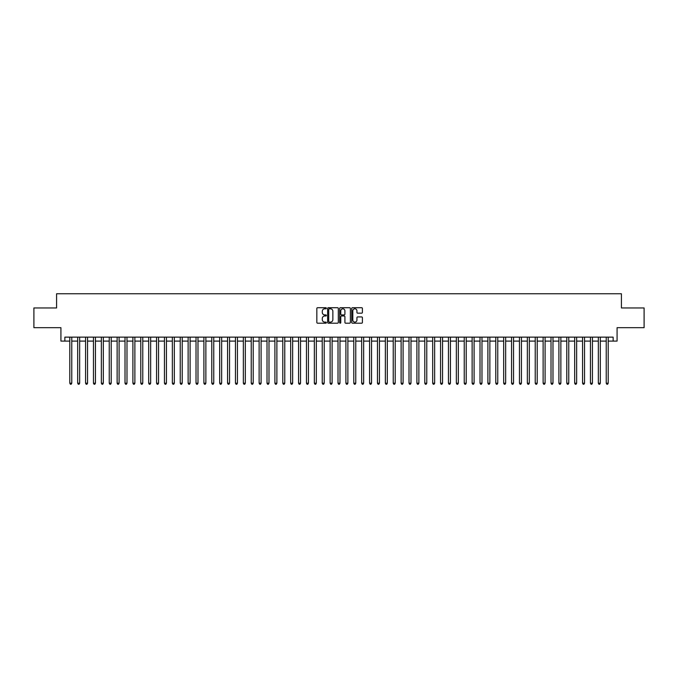 <?xml version="1.0" encoding="UTF-8"?>
<svg xmlns="http://www.w3.org/2000/svg" width="678" height="678" viewBox="0 0 678 678"><rect width="100%" height="100%" fill="white"/><g stroke="black" fill="none" stroke-linecap="round" stroke-linejoin="round"><path stroke-width="1.02" d="M326.381 308.253A0.542 0.542 0 0 0 325.838 307.71L317.609 307.71A0.771 0.771 0 0 0 316.838 308.482L316.838 322.423A0.771 0.771 0 0 0 317.609 323.194L325.838 323.194A0.542 0.542 0 0 0 326.381 322.652A0.542 0.542 0 0 0 325.838 322.109L324.77 322.109A2.475 2.475 0 0 1 322.296 319.635L322.296 318.474A2.475 2.475 0 0 1 324.77 315.99L325.838 315.99A0.542 0.542 0 0 0 326.381 315.448A0.542 0.542 0 0 0 325.838 314.914L324.77 314.914A2.475 2.475 0 0 1 322.296 312.431L322.296 311.27A2.475 2.475 0 0 1 324.77 308.795L325.838 308.795A0.542 0.542 0 0 0 326.381 308.253M361.628 313.168A0.771 0.771 0 0 0 362.408 312.397L362.408 308.482A0.771 0.771 0 0 0 361.628 307.71L352.492 307.71A0.771 0.771 0 0 0 351.721 308.482L351.721 322.423A0.771 0.771 0 0 0 352.492 323.194L361.628 323.194A0.771 0.771 0 0 0 362.408 322.423L362.408 317.694A0.771 0.771 0 0 0 361.628 316.923L357.721 316.923A0.771 0.771 0 0 0 356.942 317.694L356.942 320.041A2.068 2.068 0 0 1 354.874 322.109A2.068 2.068 0 0 1 352.806 320.041L352.806 310.863A2.068 2.068 0 0 1 354.874 308.795A2.068 2.068 0 0 1 356.942 310.863L356.942 312.397A0.771 0.771 0 0 0 357.721 313.168L361.628 313.168M64.868 341.093L64.868 337.144L613.132 337.144L613.132 341.093L617.082 341.093L617.082 327.677L644.1 327.677L644.1 307.956L621.421 307.956L621.421 293.76L56.579 293.76L56.579 307.956L33.9 307.956L33.9 327.677L60.918 327.677L60.918 341.093L69.792 341.093M338.322 308.482A0.771 0.771 0 0 0 337.551 307.71L328.415 307.71A0.771 0.771 0 0 0 327.635 308.482L327.635 322.423A0.771 0.771 0 0 0 328.415 323.194L337.551 323.194A0.771 0.771 0 0 0 338.322 322.423L338.322 308.482M340.449 307.71L349.585 307.71A0.771 0.771 0 0 1 350.365 308.482L350.365 322.423A0.771 0.771 0 0 1 349.585 323.194L345.678 323.194A0.771 0.771 0 0 1 344.907 322.423L344.907 316.77A0.771 0.771 0 0 0 344.127 315.99L341.534 315.99A0.771 0.771 0 0 0 340.763 316.77L340.763 322.652A0.542 0.542 0 0 1 340.22 323.194A0.542 0.542 0 0 1 339.678 322.652L339.678 308.482A0.771 0.771 0 0 1 340.449 307.71M71.766 341.093L77.682 341.093M79.657 341.093L85.572 341.093M87.547 341.093L93.462 341.093M95.437 341.093L101.353 341.093M103.319 341.093L109.234 341.093M111.209 341.093L117.124 341.093M119.099 341.093L125.015 341.093M126.989 341.093L132.905 341.093M134.88 341.093L140.795 341.093M142.77 341.093L148.685 341.093M150.652 341.093L156.567 341.093M158.542 341.093L164.457 341.093M166.432 341.093L172.348 341.093M174.322 341.093L180.238 341.093M182.213 341.093L188.128 341.093M190.103 341.093L196.018 341.093M197.984 341.093L203.9 341.093M205.875 341.093L211.79 341.093M213.765 341.093L219.68 341.093M221.655 341.093L227.571 341.093M229.545 341.093L235.461 341.093M237.436 341.093L243.351 341.093M245.317 341.093L251.233 341.093M253.208 341.093L259.123 341.093M261.098 341.093L267.013 341.093M268.988 341.093L274.904 341.093M276.878 341.093L282.794 341.093M284.768 341.093L290.684 341.093M292.65 341.093L298.566 341.093M300.54 341.093L306.456 341.093M308.431 341.093L314.346 341.093M316.321 341.093L322.236 341.093M324.211 341.093L330.127 341.093M332.101 341.093L338.017 341.093M339.983 341.093L345.899 341.093M347.873 341.093L353.789 341.093M355.764 341.093L361.679 341.093M363.654 341.093L369.569 341.093M371.544 341.093L377.46 341.093M379.434 341.093L385.35 341.093M387.316 341.093L393.232 341.093M395.206 341.093L401.122 341.093M403.096 341.093L409.012 341.093M410.987 341.093L416.902 341.093M418.877 341.093L424.792 341.093M426.767 341.093L432.683 341.093M434.649 341.093L440.564 341.093M442.539 341.093L448.455 341.093M450.429 341.093L456.345 341.093M458.32 341.093L464.235 341.093M466.21 341.093L472.125 341.093M474.1 341.093L480.016 341.093M481.982 341.093L487.897 341.093M489.872 341.093L495.788 341.093M497.762 341.093L503.678 341.093M505.652 341.093L511.568 341.093M513.543 341.093L519.458 341.093M521.433 341.093L527.348 341.093M529.315 341.093L535.23 341.093M537.205 341.093L543.12 341.093M545.095 341.093L551.011 341.093M552.985 341.093L558.901 341.093M560.875 341.093L566.791 341.093M568.766 341.093L574.681 341.093M576.647 341.093L582.563 341.093M584.538 341.093L590.453 341.093M592.428 341.093L598.343 341.093M600.318 341.093L606.234 341.093M608.208 341.093L613.132 341.093M329.262 308.795A0.542 0.542 0 0 0 328.72 309.338L328.72 321.567A0.542 0.542 0 0 0 329.262 322.109L330.389 322.109A2.475 2.475 0 0 0 332.864 319.635L332.864 311.27A2.475 2.475 0 0 0 330.389 308.795L329.262 308.795M344.907 310.905A2.068 2.068 0 0 0 342.831 308.829A2.068 2.068 0 0 0 340.763 310.905L340.763 314.134A0.771 0.771 0 0 0 341.534 314.914L344.127 314.914A0.771 0.771 0 0 0 344.907 314.134L344.907 310.905M71.766 337.144L71.766 383.214L69.792 383.214L69.792 337.144M71.766 383.214L71.173 384.24L70.385 384.24L69.792 383.214M79.657 337.144L79.657 383.214L77.682 383.214L77.682 337.144M79.657 383.214L79.063 384.24L78.275 384.24L77.682 383.214M87.547 337.144L87.547 383.214L85.572 383.214L85.572 337.144M87.547 383.214L86.954 384.24L86.165 384.24L85.572 383.214M95.437 337.144L95.437 383.214L93.462 383.214L93.462 337.144M95.437 383.214L94.844 384.24L94.056 384.24L93.462 383.214M103.319 337.144L103.319 383.214L101.353 383.214L101.353 337.144M103.319 383.214L102.734 384.24L101.937 384.24L101.353 383.214M111.209 337.144L111.209 383.214L109.234 383.214L109.234 337.144M111.209 383.214L110.616 384.24L109.828 384.24L109.234 383.214M119.099 337.144L119.099 383.214L117.124 383.214L117.124 337.144M119.099 383.214L118.506 384.24L117.718 384.24L117.124 383.214M126.989 337.144L126.989 383.214L125.015 383.214L125.015 337.144M126.989 383.214L126.396 384.24L125.608 384.24L125.015 383.214M134.88 337.144L134.88 383.214L132.905 383.214L132.905 337.144M134.88 383.214L134.286 384.24L133.498 384.24L132.905 383.214M142.77 337.144L142.77 383.214L140.795 383.214L140.795 337.144M142.77 383.214L142.177 384.24L141.388 384.24L140.795 383.214M150.652 337.144L150.652 383.214L148.685 383.214L148.685 337.144M150.652 383.214L150.067 384.24L149.27 384.24L148.685 383.214M158.542 337.144L158.542 383.214L156.567 383.214L156.567 337.144M158.542 383.214L157.949 384.24L157.16 384.24L156.567 383.214M166.432 337.144L166.432 383.214L164.457 383.214L164.457 337.144M166.432 383.214L165.839 384.24L165.051 384.24L164.457 383.214M174.322 337.144L174.322 383.214L172.348 383.214L172.348 337.144M174.322 383.214L173.729 384.24L172.941 384.24L172.348 383.214M182.213 337.144L182.213 383.214L180.238 383.214L180.238 337.144M182.213 383.214L181.619 384.24L180.831 384.24L180.238 383.214M190.103 337.144L190.103 383.214L188.128 383.214L188.128 337.144M190.103 383.214L189.509 384.24L188.721 384.24L188.128 383.214M197.984 337.144L197.984 383.214L196.018 383.214L196.018 337.144M197.984 383.214L197.4 384.24L196.603 384.24L196.018 383.214M205.875 337.144L205.875 383.214L203.9 383.214L203.9 337.144M205.875 383.214L205.281 384.24L204.493 384.24L203.9 383.214M213.765 337.144L213.765 383.214L211.79 383.214L211.79 337.144M213.765 383.214L213.172 384.24L212.383 384.24L211.79 383.214M221.655 337.144L221.655 383.214L219.68 383.214L219.68 337.144M221.655 383.214L221.062 384.24L220.274 384.24L219.68 383.214M229.545 337.144L229.545 383.214L227.571 383.214L227.571 337.144M229.545 383.214L228.952 384.24L228.164 384.24L227.571 383.214M237.436 337.144L237.436 383.214L235.461 383.214L235.461 337.144M237.436 383.214L236.842 384.24L236.054 384.24L235.461 383.214M245.317 337.144L245.317 383.214L243.351 383.214L243.351 337.144M245.317 383.214L244.733 384.24L243.936 384.24L243.351 383.214M253.208 337.144L253.208 383.214L251.233 383.214L251.233 337.144M253.208 383.214L252.614 384.24L251.826 384.24L251.233 383.214M261.098 337.144L261.098 383.214L259.123 383.214L259.123 337.144M261.098 383.214L260.505 384.24L259.716 384.24L259.123 383.214M268.988 337.144L268.988 383.214L267.013 383.214L267.013 337.144M268.988 383.214L268.395 384.24L267.607 384.24L267.013 383.214M276.878 337.144L276.878 383.214L274.904 383.214L274.904 337.144M276.878 383.214L276.285 384.24L275.497 384.24L274.904 383.214M284.768 337.144L284.768 383.214L282.794 383.214L282.794 337.144M284.768 383.214L284.175 384.24L283.387 384.24L282.794 383.214M292.65 337.144L292.65 383.214L290.684 383.214L290.684 337.144M292.65 383.214L292.065 384.24L291.269 384.24L290.684 383.214M300.54 337.144L300.54 383.214L298.566 383.214L298.566 337.144M300.54 383.214L299.947 384.24L299.159 384.24L298.566 383.214M308.431 337.144L308.431 383.214L306.456 383.214L306.456 337.144M308.431 383.214L307.837 384.24L307.049 384.24L306.456 383.214M316.321 337.144L316.321 383.214L314.346 383.214L314.346 337.144M316.321 383.214L315.728 384.24L314.939 384.24L314.346 383.214M324.211 337.144L324.211 383.214L322.236 383.214L322.236 337.144M324.211 383.214L323.618 384.24L322.83 384.24L322.236 383.214M332.101 337.144L332.101 383.214L330.127 383.214L330.127 337.144M332.101 383.214L331.508 384.24L330.72 384.24L330.127 383.214M339.983 337.144L339.983 383.214L338.017 383.214L338.017 337.144M339.983 383.214L339.398 384.24L338.602 384.24L338.017 383.214M347.873 337.144L347.873 383.214L345.899 383.214L345.899 337.144M347.873 383.214L347.28 384.24L346.492 384.24L345.899 383.214M355.764 337.144L355.764 383.214L353.789 383.214L353.789 337.144M355.764 383.214L355.17 384.24L354.382 384.24L353.789 383.214M363.654 337.144L363.654 383.214L361.679 383.214L361.679 337.144M363.654 383.214L363.061 384.24L362.272 384.24L361.679 383.214M371.544 337.144L371.544 383.214L369.569 383.214L369.569 337.144M371.544 383.214L370.951 384.24L370.163 384.24L369.569 383.214M379.434 337.144L379.434 383.214L377.46 383.214L377.46 337.144M379.434 383.214L378.841 384.24L378.053 384.24L377.46 383.214M387.316 337.144L387.316 383.214L385.35 383.214L385.35 337.144M387.316 383.214L386.731 384.24L385.935 384.24L385.35 383.214M395.206 337.144L395.206 383.214L393.232 383.214L393.232 337.144M395.206 383.214L394.613 384.24L393.825 384.24L393.232 383.214M403.096 337.144L403.096 383.214L401.122 383.214L401.122 337.144M403.096 383.214L402.503 384.24L401.715 384.24L401.122 383.214M410.987 337.144L410.987 383.214L409.012 383.214L409.012 337.144M410.987 383.214L410.393 384.24L409.605 384.24L409.012 383.214M418.877 337.144L418.877 383.214L416.902 383.214L416.902 337.144M418.877 383.214L418.284 384.24L417.495 384.24L416.902 383.214M426.767 337.144L426.767 383.214L424.792 383.214L424.792 337.144M426.767 383.214L426.174 384.24L425.386 384.24L424.792 383.214M434.649 337.144L434.649 383.214L432.683 383.214L432.683 337.144M434.649 383.214L434.064 384.24L433.267 384.24L432.683 383.214M442.539 337.144L442.539 383.214L440.564 383.214L440.564 337.144M442.539 383.214L441.946 384.24L441.158 384.24L440.564 383.214M450.429 337.144L450.429 383.214L448.455 383.214L448.455 337.144M450.429 383.214L449.836 384.24L449.048 384.24L448.455 383.214M458.32 337.144L458.32 383.214L456.345 383.214L456.345 337.144M458.32 383.214L457.726 384.24L456.938 384.24L456.345 383.214M466.21 337.144L466.21 383.214L464.235 383.214L464.235 337.144M466.21 383.214L465.616 384.24L464.828 384.24L464.235 383.214M474.1 337.144L474.1 383.214L472.125 383.214L472.125 337.144M474.1 383.214L473.507 384.24L472.719 384.24L472.125 383.214M481.982 337.144L481.982 383.214L480.016 383.214L480.016 337.144M481.982 383.214L481.397 384.24L480.6 384.24L480.016 383.214M489.872 337.144L489.872 383.214L487.897 383.214L487.897 337.144M489.872 383.214L489.279 384.24L488.491 384.24L487.897 383.214M497.762 337.144L497.762 383.214L495.788 383.214L495.788 337.144M497.762 383.214L497.169 384.24L496.381 384.24L495.788 383.214M505.652 337.144L505.652 383.214L503.678 383.214L503.678 337.144M505.652 383.214L505.059 384.24L504.271 384.24L503.678 383.214M513.543 337.144L513.543 383.214L511.568 383.214L511.568 337.144M513.543 383.214L512.949 384.24L512.161 384.24L511.568 383.214M521.433 337.144L521.433 383.214L519.458 383.214L519.458 337.144M521.433 383.214L520.84 384.24L520.051 384.24L519.458 383.214M529.315 337.144L529.315 383.214L527.348 383.214L527.348 337.144M529.315 383.214L528.73 384.24L527.933 384.24L527.348 383.214M537.205 337.144L537.205 383.214L535.23 383.214L535.23 337.144M537.205 383.214L536.612 384.24L535.823 384.24L535.23 383.214M545.095 337.144L545.095 383.214L543.12 383.214L543.12 337.144M545.095 383.214L544.502 384.24L543.714 384.24L543.12 383.214M552.985 337.144L552.985 383.214L551.011 383.214L551.011 337.144M552.985 383.214L552.392 384.24L551.604 384.24L551.011 383.214M560.875 337.144L560.875 383.214L558.901 383.214L558.901 337.144M560.875 383.214L560.282 384.24L559.494 384.24L558.901 383.214M568.766 337.144L568.766 383.214L566.791 383.214L566.791 337.144M568.766 383.214L568.172 384.24L567.384 384.24L566.791 383.214M576.647 337.144L576.647 383.214L574.681 383.214L574.681 337.144M576.647 383.214L576.063 384.24L575.266 384.24L574.681 383.214M584.538 337.144L584.538 383.214L582.563 383.214L582.563 337.144M584.538 383.214L583.944 384.24L583.156 384.24L582.563 383.214M592.428 337.144L592.428 383.214L590.453 383.214L590.453 337.144M592.428 383.214L591.835 384.24L591.047 384.24L590.453 383.214M600.318 337.144L600.318 383.214L598.343 383.214L598.343 337.144M600.318 383.214L599.725 384.24L598.937 384.24L598.343 383.214M608.208 337.144L608.208 383.214L606.234 383.214L606.234 337.144M608.208 383.214L607.615 384.24L606.827 384.24L606.234 383.214"/></g></svg>
